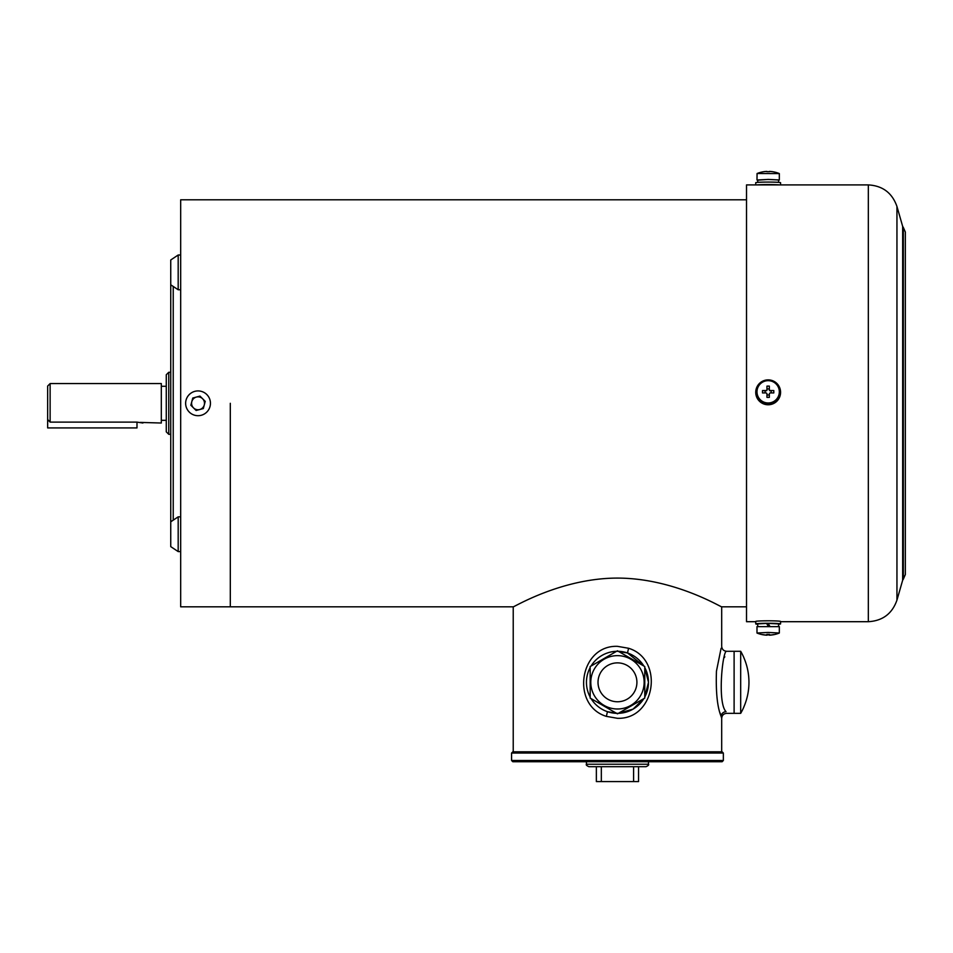 <?xml version="1.0" encoding="UTF-8"?>
<svg xmlns="http://www.w3.org/2000/svg" width="953" height="953" viewBox="0 0 953 953"><rect width="100%" height="100%" fill="white"/><g stroke="black" fill="none" stroke-linecap="round" stroke-linejoin="round"><path stroke-width="1.43" d="M230.304 403.298L230.304 606.811L230.304 403.298M170.742 521.803L178.187 516.848L178.187 551.584L170.742 546.629L170.742 284.792L178.187 289.76L180.677 289.76M173.232 286.448L173.232 520.147M186.871 606.811L180.677 606.811L180.677 199.796L746.521 199.796M166.275 431.84L166.275 374.755L168.764 372.278L168.764 434.318L166.275 431.84M47.65 386.048L50.128 383.571L50.128 422.119L47.65 419.499L47.65 386.048M140.294 422.405L161.319 423.025L161.319 383.571L50.128 383.571M142.914 423.025L136.994 422.119L50.128 422.119M166.275 386.275L161.319 386.275M166.275 420.321L161.319 420.321M170.742 372.278L168.764 372.278M170.742 434.318L168.764 434.318M768.356 620.808L762.662 620.868M780.567 621.701L868.326 621.701L868.326 184.906L746.521 184.906L746.521 621.701L755.741 621.701M746.521 606.811L721.695 606.811L721.695 646.337C721.993 649.35 723.649 651.006 726.662 651.292C722.767 649.303 717.025 702.73 726.043 711.677L726.019 711.617M721.659 718.169L721.111 716.37C717.299 707.186 715.751 692.116 716.453 671.162L721.099 648.266M724.506 657.499L724.78 656.617M726.662 651.292L734.108 651.292L734.108 713.344L734.108 651.292L740.684 651.292L740.684 713.344L726.662 713.344C723.649 713.642 721.993 715.286 721.695 718.3L721.695 751.81M591.051 666.04A31.02 31.02 0 0 1 616.579 651.304L611.981 651.781M606.37 716.37C570.513 705.434 579.233 644.99 617.461 646.337L628.575 648.266C664.408 659.19 655.688 719.658 617.461 718.3L606.37 716.37L607.442 711.677L617.461 713.344M618.354 651.304A31.02 31.02 0 0 1 643.871 666.04L627.503 652.96L617.461 651.292M618.354 713.332L633.042 709.139L643.871 698.597A31.02 31.02 0 0 1 618.354 713.332M644.764 697.048L648.493 682.348L644.764 667.588A31.02 31.02 0 0 1 644.764 697.048M720.146 713.011L720.325 713.654M721.087 716.299L721.481 717.597M711.641 601.843L713.475 602.725M617.461 578.09C674.319 578.126 722.171 607.931 721.695 606.811C722.148 607.954 674.39 578.126 617.461 578.09C560.674 578.114 512.714 607.943 513.226 606.811C512.69 607.931 560.9 578.066 617.461 578.09M590.169 667.588A31.02 31.02 0 0 0 590.169 697.048M591.051 698.597A31.02 31.02 0 0 0 616.579 713.332M646.003 766.7L588.93 766.7C586.643 765.652 585.809 764.818 586.44 764.223L648.493 764.223C649.112 764.818 648.29 765.652 646.003 766.7M723.351 760.494L511.57 760.494L512.821 761.733L722.112 761.733L723.351 760.494L723.351 753.049L722.112 751.81L512.821 751.81L511.57 753.049L723.351 753.049M617.461 761.733L586.44 761.733L586.44 764.223M638.558 766.7L638.558 781.591L596.364 781.591L596.364 766.7M601.331 766.7L601.331 781.591M633.602 781.591L633.602 766.7M644.764 691.318L644.764 677.797M644.764 675.546L644.764 666.552L617.461 650.792L590.169 666.552L590.169 698.084L617.461 713.845L644.764 698.084L644.764 666.552M590.169 671.043L590.169 673.294M590.169 680.049L590.169 684.552M590.169 693.581L590.169 695.833M743.816 657.499L743.769 657.499A62.005 62.005 0 0 1 743.769 707.138L743.769 707.138A62.005 62.005 0 0 0 743.769 657.499L743.816 657.499A62.04 62.04 0 0 0 740.684 651.292M743.816 707.138A62.04 62.04 0 0 1 740.684 713.344M617.461 662.871A19.441 19.441 0 0 0 598.019 682.324A19.441 19.441 0 0 0 617.461 701.765A19.441 19.441 0 0 0 636.914 682.324A19.441 19.441 0 0 0 617.461 662.871M617.461 655.64A26.684 26.684 0 0 1 644.145 682.324A26.684 26.684 0 0 1 617.461 708.996A26.684 26.684 0 0 1 590.789 682.324A26.684 26.684 0 0 1 617.461 655.64A26.684 26.684 0 0 1 644.145 682.324A26.684 26.684 0 0 1 617.461 708.996A26.684 26.684 0 0 1 590.789 682.324A26.684 26.684 0 0 1 617.461 655.64A26.684 26.684 0 0 1 644.145 682.324A26.684 26.684 0 0 1 617.461 708.996M47.65 419.499L47.65 427.921L136.994 427.921L136.994 422.119M210.017 606.811L185.632 606.811L210.017 606.811M190.85 606.811L205.229 606.811M193.459 407.836A6.457 6.457 180 0 1 196.354 397.067A6.457 6.457 180 0 1 204.287 404.93M204.276 404.977A6.457 6.457 180 0 1 199.773 409.516M199.677 409.54A6.457 6.457 180 0 1 193.519 407.908M210.017 400.057A12.413 12.413 0 0 0 185.632 403.298A12.413 12.413 0 0 0 199.677 415.591A12.413 12.413 0 0 0 210.017 400.057M191.803 401.642L190.85 405.239L196.127 410.493L203.323 408.551L205.229 401.356L199.951 396.091L192.756 398.044L191.803 401.642M205.229 401.356L199.951 396.091L192.756 398.044L190.85 405.239M766.808 171.409A29.781 29.781 0 0 0 757.075 173.517L779.328 173.589L779.328 179.974L768.154 179.414L757.73 180.177M778.577 180.177L779.328 179.974M757.075 173.517L756.992 179.974M773.788 171.921A29.757 29.722 -0 0 0 770.095 171.445L769.345 171.695A28.149 25.052 180 0 0 768.154 171.683A28.149 25.052 180 0 0 766.962 171.695L766.224 171.445A29.757 29.722 0 0 0 762.519 171.921M770.095 171.445L769.345 171.6M766.962 171.6L766.224 171.445M757.73 182.357L757.73 179.974L768.154 179.45L778.577 179.974L778.577 182.357M772.252 184.906L764.056 184.906M780.567 184.906L780.567 182.702A12.413 0.619 180 0 0 769.857 182.083A12.413 0.619 180 0 0 756.217 182.523A12.413 0.619 180 0 0 755.741 182.702L755.741 184.906M779.304 184.906A12.413 0.619 180 0 0 768.154 184.56A12.413 0.619 180 0 0 757.004 184.906M768.154 380.664A11.162 11.15 180 0 1 779.328 391.814L779.328 392.136A11.162 11.15 180 0 1 768.154 403.298A11.162 11.15 180 0 1 756.992 392.136L756.992 391.814A11.162 11.15 180 0 1 768.154 380.664M769.345 397.365A28.149 12.842 180 0 1 768.154 397.377A28.149 12.842 180 0 1 766.962 397.365L766.962 393.649L766.224 392.91A29.757 1.489 180 0 0 762.519 392.934A28.149 14.057 -91.7 0 1 762.519 390.551A29.757 1.489 0 0 1 766.224 390.527L766.962 389.777L766.962 386.12A28.149 15.272 0 0 1 768.154 386.096A28.149 15.272 0 0 1 769.345 386.12L769.345 389.777L770.095 390.527A29.757 1.489 0 0 1 773.788 390.551A28.149 14.057 91.7 0 1 773.788 392.934A29.757 1.489 180 0 0 770.095 392.91L769.345 393.649L769.345 397.365M779.328 391.814A11.162 11.15 180 0 1 768.154 402.976A11.162 11.15 180 0 1 756.992 391.814M770.095 390.527L773.788 390.551M771.203 390.778L771.203 392.91M769.345 395.007L766.962 395.007M765.104 392.91L765.104 390.778L762.519 390.551M765.104 390.778L766.224 390.527M766.962 389.777L766.962 388.919L769.345 388.919L769.345 389.777M770.095 390.778A0.739 0.739 180 0 1 769.345 390.027M766.962 390.027A0.739 0.739 180 0 1 766.224 390.778M756.217 395.65A12.413 12.389 180 0 1 766.45 379.997A12.413 12.389 180 0 1 780.567 392.279A12.413 12.389 180 0 1 756.217 395.65M780.567 392.279L780.567 392.398A12.413 12.389 180 0 1 756.217 395.781A12.413 12.389 180 0 1 755.741 392.398L755.741 392.279M768.154 632.447L779.328 633.006L779.328 626.633L756.992 626.633L756.992 633.006L768.154 632.447M769.345 634.901A28.149 25.052 0 0 1 768.154 634.924A28.149 25.052 0 0 1 766.962 634.901L766.224 635.151A29.757 29.722 180 0 1 762.519 634.674A28.149 0.703 -60 0 1 762.519 634.555A29.757 29.722 0 0 0 766.224 635.032L766.962 634.341A28.149 23.646 0 0 0 768.154 634.364A28.149 23.646 0 0 0 769.345 634.341L770.095 635.032A29.757 29.722 0 0 0 773.788 634.555A28.149 0.703 60 0 1 773.788 634.674A29.757 29.722 180 0 1 770.095 635.151L769.345 634.901M779.328 633.006L779.232 633.078A29.781 29.781 0 0 1 769.5 635.186M770.095 635.032L769.345 635.186M766.962 634.996L766.962 634.341L766.962 635.186L766.224 635.032M766.808 635.186A29.781 29.781 0 0 1 757.075 633.078L756.992 633.006M769.345 634.341L769.345 634.996M778.577 626.431L778.577 623.905L768.154 623.381L769.726 626.109M757.73 626.431L757.73 623.905L766.581 623.393L768.154 626.109M768.154 623.381L769.726 626.3M757.73 624.239A12.413 0.619 0 0 1 756.217 624.072A12.413 0.619 0 0 1 755.741 623.905A12.413 0.619 0 0 1 766.45 623.286A12.413 0.619 0 0 1 780.09 623.738A12.413 0.619 0 0 1 780.567 623.905A12.413 0.619 0 0 1 778.577 624.239M755.741 623.905L755.741 621.427A12.413 0.619 0 0 1 766.45 620.808A12.413 0.619 0 0 1 780.09 621.261A12.413 0.619 0 0 1 780.567 621.427L780.567 623.905M766.688 623.572L768.154 623.56M178.187 551.584L180.677 551.584L178.187 551.584L170.742 546.629M178.187 516.848L180.677 516.848M170.742 284.792L170.742 259.978L178.187 255.011L178.187 289.76M868.326 184.906C882.657 185.74 892.199 192.935 896.952 206.479L896.952 600.128L902.658 580.234L902.658 226.361L903.361 227.505L903.361 579.09L905.35 574.54L905.35 232.055L905.35 411.196M726.043 711.677A4.968 4.67 -17.4 0 0 721.111 716.37M627.503 652.96L628.575 648.266M513.226 751.81L513.226 606.811L209.207 606.811M868.326 621.701C882.657 620.856 892.199 613.672 896.952 600.128M902.658 226.361L896.952 206.479M902.658 580.234L903.361 579.09M903.361 227.505L905.35 232.055M648.493 764.223L648.493 761.733M511.57 760.494L511.57 753.049M779.232 173.517A29.781 29.781 0 0 0 769.5 171.409M178.187 255.011L180.677 255.011"/></g></svg>
